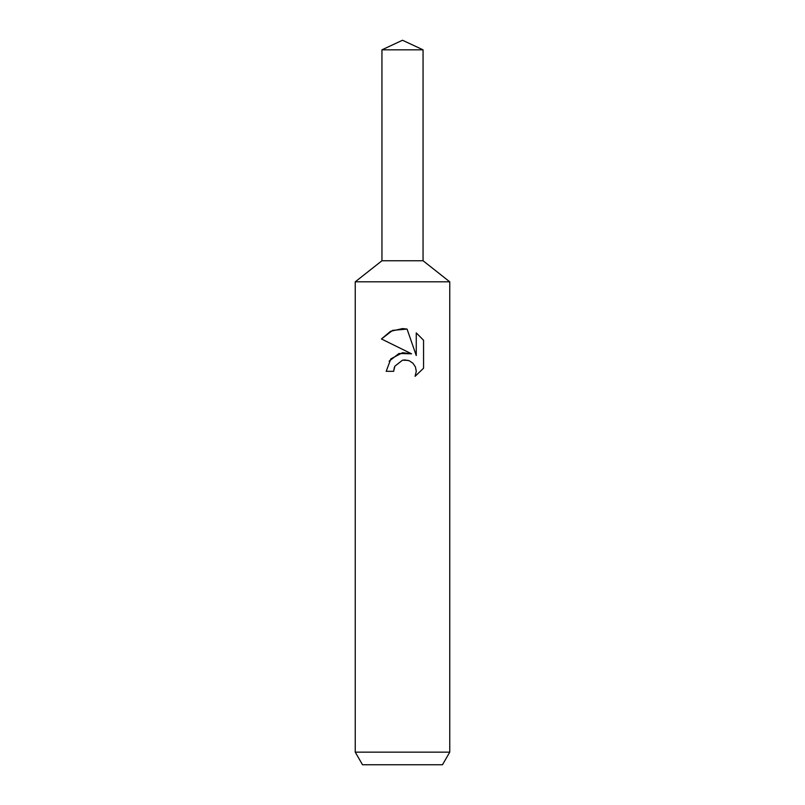 <?xml version="1.0" encoding="UTF-8"?>
<svg xmlns="http://www.w3.org/2000/svg" width="805" height="805" viewBox="0 0 805 805"><rect width="100%" height="100%" fill="white"/><g stroke="black" fill="none" stroke-linecap="round" stroke-linejoin="round"><path stroke-width="1.21" d="M381.942 49.83L423.058 49.83L402.5 40.25L381.942 49.83L381.952 260.75L402.5 260.75L381.942 260.75L355.247 281.82L449.754 281.82L449.754 752.152L355.247 752.152L362.522 764.75L442.478 764.75L449.754 752.152M423.058 49.83L423.048 260.75L402.5 260.75L423.058 260.75L449.754 281.82M407.068 329.074L392.639 330.372L381.449 338.965L390.526 331.318L402.5 328.581L407.068 329.074L416.255 355.538L416.255 332.878L423.561 340.253L423.561 368.207L415.088 376.327L416.286 371.256L415.42 366.919L412.985 363.266L409.322 360.801L404.965 359.936L402.5 360.207L394.842 366.195L393.645 371.326L386.199 371.326L390.817 358.909L402.5 352.701L411.526 353.798L381.439 338.965M393.645 371.326L394.4 367.181M415.088 376.327L423.561 368.207M411.526 353.798L398.978 353.496L389.117 361.183M394.842 366.195L402.47 360.217M402.5 360.207L408.115 360.388M423.561 340.253L416.255 332.878M355.247 281.82L355.247 752.152"/></g></svg>
